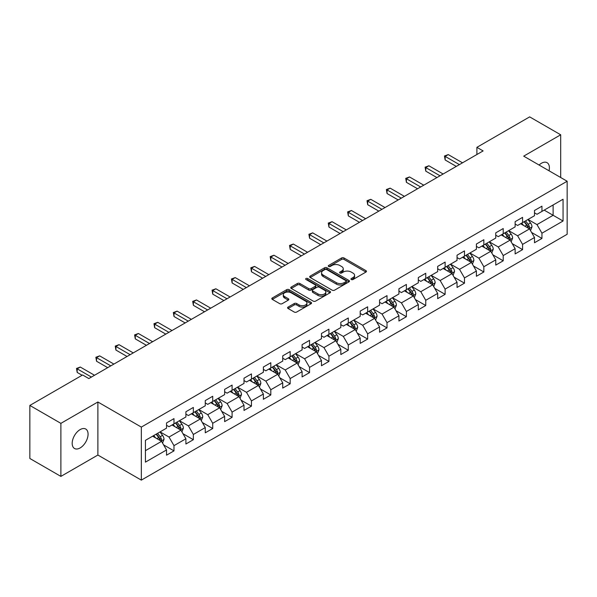 <?xml version="1.0" encoding="UTF-8"?>
<svg xmlns="http://www.w3.org/2000/svg" width="597" height="597" viewBox="0 0 597 597"><rect width="100%" height="100%" fill="white"/><g stroke="black" fill="none" stroke-linecap="round" stroke-linejoin="round"><path stroke-width="0.9" d="M351.297 279.53A1.209 0.694 0 0 0 353.006 279.53L365.954 272.053A1.724 0.993 0 0 0 366.454 271.351A1.724 0.993 0 0 0 365.954 270.642L344.014 257.979A1.724 0.993 0 0 0 341.581 257.979L328.634 265.456A1.209 0.694 0 0 0 328.275 265.949A1.209 0.694 0 0 0 328.634 266.441A1.209 0.694 0 0 0 330.335 266.441L332.014 265.471A5.515 3.186 0 0 1 339.812 265.471L341.641 266.531A5.515 3.186 0 0 1 343.253 268.777A5.515 3.186 0 0 1 341.641 271.031L339.962 272.001A1.209 0.694 0 0 0 339.611 272.493A1.209 0.694 0 0 0 339.962 272.986A1.209 0.694 0 0 0 341.671 272.986L343.342 272.016A5.515 3.186 0 0 1 351.148 272.016L352.969 273.075A5.515 3.186 0 0 1 354.588 275.321A5.515 3.186 0 0 1 352.969 277.575L351.297 278.545A1.209 0.694 0 0 0 350.946 279.038A1.209 0.694 0 0 0 351.297 279.53L351.297 278.545M80.132 447.944A11.239 6.485 120 0 0 87.468 438.041A11.239 6.485 120 0 0 85.744 429.034A11.239 6.485 120 0 0 80.132 429.594A11.239 6.485 120 0 0 72.789 439.496A11.239 6.485 120 0 0 74.513 448.496A11.239 6.485 120 0 0 80.132 447.944M549.039 170.779A11.239 6.485 120 0 0 547.068 162.69A11.239 6.485 120 0 0 541.449 163.25A11.239 6.485 120 0 0 539.084 165.033M288.082 307.089A1.724 0.993 0 0 0 287.582 307.791A1.724 0.993 0 0 0 288.082 308.492L294.239 312.044A1.724 0.993 0 0 0 296.672 312.044L311.052 303.746A1.724 0.993 0 0 0 311.559 303.045A1.724 0.993 0 0 0 311.052 302.336L289.12 289.672A1.724 0.993 0 0 0 286.679 289.672L272.307 297.978A1.724 0.993 0 0 0 271.799 298.679A1.724 0.993 0 0 0 272.307 299.381L279.739 303.679A1.724 0.993 0 0 0 282.172 303.679L288.329 300.119A1.724 0.993 0 0 0 288.829 299.418A1.724 0.993 0 0 0 288.329 298.716L284.642 296.59A4.612 2.664 0 0 1 283.291 294.709A4.612 2.664 0 0 1 286.135 292.246A4.612 2.664 0 0 1 291.157 292.821L305.597 301.157A4.612 2.664 0 0 1 306.948 303.045A4.612 2.664 0 0 1 304.104 305.5A4.612 2.664 0 0 1 299.082 304.925L296.672 303.537A1.724 0.993 0 0 0 294.239 303.537L288.082 307.089L288.082 308.492L294.239 304.97L294.239 303.537M97.878 401.997L60.887 423.355L29.85 405.438L29.85 458.481L60.887 476.399L97.878 455.041L141.332 480.122L141.332 427.086L97.878 401.997L97.878 455.041M560.695 177.51L560.695 134.795L523.696 156.153L567.15 181.242L141.332 427.086M560.695 134.795L529.658 116.878L476.899 147.34L476.899 154.504M29.85 405.438L82.61 374.976L88.819 378.558L483.107 150.922L476.899 147.34M332.133 290.164A1.724 0.993 0 0 0 334.574 290.164L348.954 281.866A1.724 0.993 0 0 0 349.454 281.165A1.724 0.993 0 0 0 348.954 280.456L327.014 267.792A1.724 0.993 0 0 0 324.581 267.792L310.201 276.098A1.724 0.993 0 0 0 309.694 276.799A1.724 0.993 0 0 0 310.201 277.501L332.133 290.164M306.477 279.784A1.209 0.694 0 0 1 307.701 279.956L307.701 278.523L329.999 291.396A1.724 0.993 0 0 1 330.507 292.105A1.724 0.993 0 0 1 329.999 292.806L315.626 301.104A1.724 0.993 0 0 1 313.186 301.104L291.254 288.441L291.254 287.038A1.724 0.993 0 0 0 290.746 287.739A1.724 0.993 0 0 0 291.254 288.441M291.254 287.038L297.403 283.485A1.724 0.993 0 0 1 299.843 283.485L308.739 288.62A1.724 0.993 0 0 0 311.179 288.62L315.261 286.262A1.724 0.993 0 0 0 315.761 285.56A1.724 0.993 0 0 0 315.261 284.859L306 279.508A1.209 0.694 0 0 1 305.642 279.015A1.209 0.694 0 0 1 306.388 278.374A1.209 0.694 0 0 1 307.701 278.523M141.332 480.122L567.15 234.278L567.15 181.242M163.615 444.892L173.981 450.877L173.981 445.646L185.898 438.765L185.898 443.996L193.346 439.698L193.346 434.467L205.264 427.586L205.264 432.818L212.719 428.519L212.719 423.288L224.636 416.407L224.636 421.639L232.084 417.34L232.084 412.102L244.001 405.221L244.001 410.452L251.449 406.154L251.449 400.923L263.367 394.042L263.367 399.274L270.814 394.975L270.814 389.744L282.732 382.864L282.732 388.095L290.179 383.796L290.179 378.558L302.097 371.677L302.097 376.908L309.552 372.61L309.552 367.379L321.47 360.498L321.47 365.73L328.917 361.431L328.917 356.2L340.835 349.32L340.835 354.551L348.282 350.252L348.282 345.014L360.2 338.133L360.2 343.372L367.648 339.066L367.648 333.835L379.565 326.955L379.565 332.186L387.013 327.887L387.013 322.656L398.93 315.776L398.93 321.007L406.385 316.708L406.385 311.47L418.303 304.589L418.303 309.828L425.751 305.522L425.751 300.291L437.668 293.411L437.668 298.642L445.116 294.343L445.116 289.112L457.033 282.232L457.033 287.463L464.481 283.165L464.481 277.926L476.399 271.045L476.399 276.284L483.846 271.978L483.846 266.747L495.764 259.867L495.764 265.098L503.219 260.799L503.219 255.568L515.136 248.688L515.136 253.919L522.584 249.621L522.584 244.389L534.502 237.502L534.502 242.74L541.949 238.434L541.949 233.203L563.053 221.017L563.053 199.234L553.12 204.965L553.12 215.286L563.053 221.017M173.981 450.877L166.533 455.183L166.533 449.951L145.429 462.13L145.429 440.347L166.533 428.161L166.533 422.93L173.981 418.624L173.981 423.855L185.898 416.975L185.898 411.743L193.346 407.445L193.346 412.676L205.264 405.796L205.264 400.565L212.719 396.266L212.719 401.497L224.636 394.617L224.636 389.386L232.084 385.08L232.084 390.319L244.001 383.431L244.001 378.2L251.449 373.901L251.449 379.132L263.367 372.252L263.367 367.021L270.814 362.722L270.814 367.953L282.732 361.073L282.732 355.842L290.179 351.536L290.179 356.775L302.097 349.887L302.097 344.656L309.552 340.357L309.552 345.588L321.47 338.708L321.47 333.477L328.917 329.178L328.917 334.41L340.835 327.529L340.835 322.298L348.282 317.992L348.282 323.231L360.2 316.35L360.2 311.112L367.648 306.813L367.648 312.044L379.565 305.164L379.565 299.933L387.013 295.634L387.013 300.866L398.93 293.985L398.93 288.754L406.385 284.448L406.385 289.687L418.303 282.806L418.303 277.568L425.751 273.269L425.751 278.5L437.668 271.62L437.668 266.389L445.116 262.09L445.116 267.322L457.033 260.441L457.033 255.21L464.481 250.904L464.481 256.143L476.399 249.262L476.399 244.024L483.846 239.725L483.846 244.957L495.764 238.076L495.764 232.845L503.219 228.547L503.219 233.778L515.136 226.897L515.136 221.666L522.584 217.368L522.584 222.599L534.502 215.718L534.502 210.48L541.949 206.181L541.949 211.413L563.053 199.234M171.996 425.004L180.936 430.168L169.018 437.049L160.078 431.885M166.533 425.295L169.018 426.728L173.981 423.855M169.018 437.049L173.981 445.646M180.936 430.168L185.898 438.765M191.361 413.825L200.301 418.982L188.383 425.862L179.443 420.706M185.898 414.109L188.383 415.542L193.346 412.676M188.383 425.862L193.346 434.467M200.301 418.982L205.264 427.586M210.726 402.647L219.666 407.803L207.749 414.684L198.808 409.527M205.264 402.93L207.749 404.363L212.719 401.497M207.749 414.684L212.719 423.288M219.666 407.803L224.636 416.407M230.099 391.46L239.031 396.624L227.114 403.505L218.181 398.341M224.636 391.751L227.114 393.184L232.084 390.319M227.114 403.505L232.084 412.102M239.031 396.624L244.001 405.221M249.464 380.282L258.404 385.438L246.486 392.319L237.546 387.162M244.001 380.565L246.486 381.998L251.449 379.132M246.486 392.319L251.449 400.923M258.404 385.438L263.367 394.042M268.829 369.103L277.769 374.259L265.852 381.14L256.911 375.983M263.367 369.386L265.852 370.819L270.814 367.953M265.852 381.14L270.814 389.744M277.769 374.259L282.732 382.864M288.194 357.916L297.134 363.08L285.217 369.961L276.277 364.797M282.732 358.207L285.217 359.64L290.179 356.775M285.217 369.961L290.179 378.558M297.134 363.08L302.097 371.677M307.559 346.738L316.5 351.894L304.582 358.782L295.642 353.618M302.097 347.021L304.582 348.454L309.552 345.588M304.582 358.782L309.552 367.379M316.5 351.894L321.47 360.498M326.932 335.559L335.865 340.715L323.947 347.596L315.015 342.439M321.47 335.842L323.947 337.275L328.917 334.41M323.947 347.596L328.917 356.2M335.865 340.715L340.835 349.32M346.297 324.372L355.237 329.537L343.32 336.417L334.38 331.253M340.835 324.664L343.32 326.096L348.282 323.231M343.32 336.417L348.282 345.014M355.237 329.537L360.2 338.133M365.662 313.194L374.603 318.35L362.685 325.238L353.745 320.074M360.2 313.477L362.685 314.91L367.648 312.044M362.685 325.238L367.648 333.835M374.603 318.35L379.565 326.955M385.028 302.015L393.968 307.171L382.05 314.052L373.11 308.895M379.565 302.298L382.05 303.731L387.013 300.866M382.05 314.052L387.013 322.656M393.968 307.171L398.93 315.776M404.393 290.829L413.333 295.993L401.415 302.873L392.475 297.709M398.93 291.12L401.415 292.552L406.385 289.687M401.415 302.873L406.385 311.47M413.333 295.993L418.303 304.589M423.766 279.65L432.698 284.814L420.781 291.694L411.848 286.53M418.303 279.933L420.781 281.366L425.751 278.5M420.781 291.694L425.751 300.291M432.698 284.814L437.668 293.411M443.131 268.471L452.071 273.627L440.153 280.508L431.213 275.351M437.668 268.754L440.153 270.187L445.116 267.322M440.153 280.508L445.116 289.112M452.071 273.627L457.033 282.232M462.496 257.285L471.436 262.449L459.518 269.329L450.578 264.165M457.033 257.576L459.518 259.008L464.481 256.143M459.518 269.329L464.481 277.926M471.436 262.449L476.399 271.045M481.861 246.106L490.801 251.27L478.884 258.15L469.943 252.986M476.399 246.389L478.884 247.83L483.846 244.957M478.884 258.15L483.846 266.747M490.801 251.27L495.764 259.867M501.226 234.927L510.166 240.084L498.249 246.964L489.309 241.807M495.764 235.211L498.249 236.643L503.219 233.778M498.249 246.964L503.219 255.568M510.166 240.084L515.136 248.688M520.599 223.741L529.532 228.905L517.614 235.785L508.674 230.621M515.136 224.032L517.614 225.465L522.584 222.599M517.614 235.785L522.584 244.389M529.532 228.905L534.502 237.502M544.18 210.122L553.12 215.286L536.979 224.606L528.047 219.442M534.502 212.845L536.979 214.286L541.949 211.413M536.979 224.606L541.949 233.203M60.887 423.355L60.887 476.399M145.429 450.668L161.571 441.347L152.631 436.183M161.571 441.347L166.533 449.951M531.584 232.449L541.949 238.434M512.219 243.636L522.584 249.621M492.846 254.815L503.219 260.799M473.481 265.993L483.846 271.978M454.116 277.18L464.481 283.165M434.75 288.358L445.116 294.343M415.385 299.537L425.751 305.522M396.012 310.724L406.385 316.708M376.647 321.902L387.013 327.887M357.282 333.081L367.648 339.066M337.917 344.268L348.282 350.252M318.552 355.446L328.917 361.431M299.187 366.625L309.552 372.61M279.814 377.811L290.179 383.796M260.449 388.99L270.814 394.975M241.084 400.169L251.449 406.154M221.718 411.355L232.084 417.34M202.353 422.534L212.719 428.519M182.98 433.713L193.346 439.698M351.782 279.695L352.969 279.008A5.515 3.186 0 0 0 354.588 276.754L354.588 275.321M343.253 268.777L343.253 270.217A5.515 3.186 0 0 1 341.641 272.463L340.447 273.157M365.924 272.068L344.014 259.411A1.724 0.993 0 0 0 341.581 259.411L329.111 266.613M348.932 281.881L327.014 269.232A1.724 0.993 0 0 0 324.581 269.232L310.224 277.515M345.902 281.657A1.209 0.694 0 0 0 346.26 281.165A1.209 0.694 0 0 0 345.902 280.672L326.649 269.553A1.209 0.694 0 0 0 324.947 269.553L323.178 270.575A5.515 3.186 0 0 0 321.567 272.829A5.515 3.186 0 0 0 323.178 275.075L336.342 282.672A5.515 3.186 0 0 0 344.141 282.672L345.902 281.657L345.902 283.09A1.209 0.694 0 0 0 346.26 282.597L346.26 281.165M321.567 272.829L321.567 274.262A5.515 3.186 0 0 0 323.178 276.508L323.178 275.075M345.902 283.09L344.141 284.105A5.515 3.186 0 0 1 336.342 284.105L323.178 276.508M291.276 288.455L297.403 284.918L297.403 283.485M315.761 285.56L315.761 286.993A1.724 0.993 0 0 1 315.261 287.694L311.179 290.052A1.724 0.993 0 0 1 308.739 290.052L299.843 284.918A1.724 0.993 0 0 0 297.403 284.918M307.701 279.956L329.977 292.821M317.97 293.948A4.612 2.664 0 0 0 322.992 294.522A4.612 2.664 0 0 0 325.835 292.067A4.612 2.664 0 0 0 324.484 290.187L319.402 287.247A1.724 0.993 0 0 0 316.962 287.247L312.88 289.605A1.724 0.993 0 0 0 312.373 290.306A1.724 0.993 0 0 0 312.88 291.015L317.97 293.948L317.97 295.381A4.612 2.664 0 0 0 322.992 295.963A4.612 2.664 0 0 0 325.835 293.5L325.835 292.067M312.373 290.306L312.373 291.739A1.724 0.993 0 0 0 312.88 292.448L312.88 291.015M317.97 295.381L312.88 292.448M306.948 303.045L306.948 304.477A4.612 2.664 0 0 1 304.104 306.933A4.612 2.664 0 0 1 299.082 306.358L296.672 304.97A1.724 0.993 0 0 0 294.239 304.97M283.291 294.709L283.291 296.142A4.612 2.664 0 0 0 284.642 298.022L284.642 296.59M288.306 300.134L284.642 298.022M311.052 302.336L311.052 303.746L289.12 291.112A1.724 0.993 0 0 0 286.679 291.112L272.329 299.395M530.517 230.606L531.994 226.882A4.649 2.687 -120 0 0 530.509 222.92L527.942 219.502M523.479 225.405L521.741 223.084M528.815 228.487L529.479 227.084A4.649 2.687 -120 0 0 528.151 224.285L525.584 220.86M524.42 221.532L527.263 225.33A2.373 1.366 60 0 1 527.696 226.047L529.479 227.084M524.099 221.726L526.658 225.144A4.649 2.687 60 0 1 527.987 227.942M459.392 164.615L445.153 156.392L448.257 154.601L462.496 162.817M456.287 166.406L445.153 159.974L445.153 156.392L444.466 155.996L448.257 154.601M445.153 159.974L444.466 155.996M511.151 241.785L512.622 238.061A4.649 2.687 -120 0 0 511.144 234.099L508.577 230.681M504.114 236.591L502.368 234.263M509.45 239.673L510.114 238.263A4.649 2.687 -120 0 0 508.778 235.464L506.219 232.046M505.055 232.718L507.898 236.509A2.373 1.366 60 0 1 508.331 237.233L510.114 238.263M504.726 232.905L507.293 236.322A4.649 2.687 60 0 1 508.622 239.121M491.779 252.964L493.256 249.248A4.649 2.687 -120 0 0 491.771 245.285L489.212 241.86M484.742 247.77L483.003 245.449M490.077 250.852L490.749 249.442A4.649 2.687 -120 0 0 489.413 246.643L486.853 243.225M485.689 243.897L488.533 247.695A2.373 1.366 60 0 1 488.958 248.412L490.749 249.442M485.361 244.083L487.928 247.509A4.649 2.687 60 0 1 489.256 250.307M440.026 175.794L425.788 167.57L428.892 165.779L443.131 174.003M436.922 177.585L425.788 171.152L425.788 167.57L425.101 167.175L428.892 165.779M425.788 171.152L425.101 167.175M420.661 186.973L406.423 178.757L409.52 176.958L423.766 185.182M417.557 188.764L406.423 182.339L406.423 178.757L405.736 178.361L409.52 176.958M406.423 182.339L405.736 178.361M472.414 264.15L473.891 260.426A4.649 2.687 -120 0 0 472.406 256.464L469.846 253.046M465.376 258.949L463.638 256.628M470.712 262.031L471.376 260.628A4.649 2.687 -120 0 0 470.048 257.829L467.488 254.404M466.317 255.076L469.16 258.874A2.373 1.366 60 0 1 469.593 259.591L471.376 260.628M465.996 255.27L468.555 258.688A4.649 2.687 60 0 1 469.891 261.486M453.048 275.329L454.526 271.605A4.649 2.687 -120 0 0 453.041 267.643L450.481 264.225M446.011 270.135L444.272 267.807M451.347 273.21L452.011 271.807A4.649 2.687 -120 0 0 450.683 269.008L448.116 265.59M446.952 266.262L449.795 270.053A2.373 1.366 60 0 1 450.228 270.777L452.011 271.807M446.631 266.449L449.19 269.866A4.649 2.687 60 0 1 450.526 272.665M433.683 286.508L435.161 282.791A4.649 2.687 -120 0 0 433.676 278.829L431.109 275.404M426.646 281.314L424.907 278.993M431.982 284.396L432.646 282.985A4.649 2.687 -120 0 0 431.318 280.187L428.75 276.769M427.586 277.441L430.43 281.239A2.373 1.366 60 0 1 430.862 281.956L432.646 282.985M427.265 277.627L429.825 281.045A4.649 2.687 60 0 1 431.153 283.844M401.288 198.152L387.05 189.936L390.154 188.145L404.393 196.361M398.192 199.95L387.05 193.518L387.05 189.936L386.371 189.54L390.154 188.145M387.05 193.518L386.371 189.54M381.923 209.338L367.685 201.114L370.789 199.323L385.028 207.547M378.819 211.129L367.685 204.696L367.685 201.114L367.006 200.719L370.789 199.323M367.685 204.696L367.006 200.719M362.558 220.517L348.32 212.293L351.424 210.502L365.662 218.726M359.454 222.308L348.32 215.883L348.32 212.293L347.633 211.905L351.424 210.502M348.32 215.883L347.633 211.905M414.318 297.687L415.788 293.97A4.649 2.687 -120 0 0 414.311 290.008L411.743 286.59M407.281 292.493L405.535 290.172M412.617 295.575L413.281 294.172A4.649 2.687 -120 0 0 411.945 291.373L409.385 287.948M408.221 288.62L411.064 292.418A2.373 1.366 60 0 1 411.497 293.134L413.281 294.172M407.893 288.806L410.46 292.231A4.649 2.687 60 0 1 411.788 295.03M343.193 231.696L328.954 223.479L332.059 221.688L346.297 229.905M340.089 233.494L328.954 227.061L328.954 223.479L328.268 223.084L332.059 221.688M328.954 227.061L328.268 223.084M394.945 308.873L396.423 305.149A4.649 2.687 -120 0 0 394.938 301.187L392.378 297.769M387.908 303.679L386.169 301.351M393.244 306.754L393.916 305.351A4.649 2.687 -120 0 0 392.58 302.552L390.02 299.134M388.856 299.806L391.699 303.597A2.373 1.366 60 0 1 392.125 304.321L393.916 305.351M388.528 299.993L391.095 303.41A4.649 2.687 60 0 1 392.423 306.209M323.828 242.882L309.589 234.658L312.686 232.867L326.932 241.091M320.723 244.673L309.589 238.24L309.589 234.658L308.903 234.263L312.686 232.867M309.589 238.24L308.903 234.263M375.58 320.052L377.058 316.335A4.649 2.687 -120 0 0 375.573 312.373L373.013 308.947M368.543 314.858L366.804 312.537M373.879 317.94L374.55 316.529A4.649 2.687 -120 0 0 373.215 313.731L370.655 310.313M369.491 310.985L372.327 314.783A2.373 1.366 60 0 1 372.759 315.5L374.55 316.529M369.162 311.171L371.722 314.589A4.649 2.687 60 0 1 373.058 317.388M304.463 254.061L290.217 245.837L293.321 244.046L307.559 252.27M301.358 255.852L290.217 249.427L290.217 245.837L289.538 245.449L293.321 244.046M290.217 249.427L289.538 245.449M356.215 331.231L357.693 327.514A4.649 2.687 -120 0 0 356.208 323.552L353.648 320.134M349.178 326.037L347.439 323.716M354.514 329.119L355.178 327.716A4.649 2.687 -120 0 0 353.849 324.917L351.29 321.492M350.118 322.164L352.961 325.962A2.373 1.366 60 0 1 353.394 326.678L355.178 327.716M349.797 322.35L352.357 325.775A4.649 2.687 60 0 1 353.693 328.574M285.09 265.24L270.851 257.023L273.956 255.232L288.194 263.449M281.985 267.038L270.851 260.605L270.851 257.023L270.172 256.628L273.956 255.232M270.851 260.605L270.172 256.628M336.85 342.417L338.327 338.693A4.649 2.687 -120 0 0 336.842 334.73L334.275 331.313M329.813 337.223L328.074 334.895M335.148 340.297L335.812 338.895A4.649 2.687 -120 0 0 334.484 336.096L331.917 332.671M330.753 333.35L333.596 337.141A2.373 1.366 60 0 1 334.029 337.865L335.812 338.895M330.432 333.536L332.992 336.954A4.649 2.687 60 0 1 334.327 339.753M265.725 276.426L251.486 268.202L254.591 266.411L268.829 274.635M262.62 278.217L251.486 271.784L251.486 268.202L250.807 267.807L254.591 266.411M251.486 271.784L250.807 267.807M317.485 353.596L318.962 349.879A4.649 2.687 -120 0 0 317.477 345.917L314.91 342.491M310.447 348.402L308.701 346.081M315.783 351.484L316.447 350.073A4.649 2.687 -120 0 0 315.112 347.275L312.552 343.857M311.388 344.529L314.231 348.32A2.373 1.366 60 0 1 314.664 349.044L316.447 350.073M311.059 344.715L313.626 348.133A4.649 2.687 60 0 1 314.955 350.932M246.36 287.605L232.121 279.381L235.225 277.59L249.464 285.814M243.255 289.396L232.121 282.971L232.121 279.381L231.435 278.993L235.225 277.59M232.121 282.971L231.435 278.993M298.112 364.774L299.59 361.058A4.649 2.687 -120 0 0 298.104 357.096L295.545 353.678M291.075 359.581L289.336 357.26M296.418 362.663L297.082 361.252A4.649 2.687 -120 0 0 295.746 358.454L293.187 355.036M292.023 355.708L294.866 359.506A2.373 1.366 60 0 1 295.291 360.222L297.082 361.252M291.694 355.894L294.261 359.319A4.649 2.687 60 0 1 295.59 362.118M226.994 298.784L212.756 290.567L215.86 288.776L230.099 296.993M223.89 300.575L212.756 294.149L212.756 290.567L212.069 290.172L215.86 288.776M212.756 294.149L212.069 290.172M278.747 375.961L280.224 372.237A4.649 2.687 -120 0 0 278.739 368.274L276.18 364.857M271.71 370.767L269.971 368.439M277.045 373.841L277.717 372.438A4.649 2.687 -120 0 0 276.381 369.64L273.822 366.215M272.657 366.894L275.493 370.685A2.373 1.366 60 0 1 275.926 371.409L277.717 372.438M272.329 367.08L274.889 370.498A4.649 2.687 60 0 1 276.224 373.297M207.629 309.97L193.383 301.746L196.488 299.955L210.726 308.179M204.525 311.761L193.383 305.328L193.383 301.746L192.704 301.351L196.488 299.955M193.383 305.328L192.704 301.351M259.382 387.14L260.859 383.423A4.649 2.687 -120 0 0 259.374 379.461L256.814 376.035M252.344 381.946L250.606 379.625M257.68 385.028L258.344 383.617A4.649 2.687 -120 0 0 257.016 380.819L254.456 377.401M253.285 378.073L256.128 381.864A2.373 1.366 60 0 1 256.561 382.587L258.344 383.617M252.964 378.259L255.523 381.677A4.649 2.687 60 0 1 256.859 384.475M188.256 321.149L174.018 312.925L177.122 311.134L191.361 319.358M185.152 322.94L174.018 316.514L174.018 312.925L173.339 312.537L177.122 311.134M174.018 316.514L173.339 312.537M240.016 398.318L241.494 394.602A4.649 2.687 -120 0 0 240.009 390.639L237.442 387.222M232.979 393.124L231.24 390.804M238.315 396.207L238.979 394.796A4.649 2.687 -120 0 0 237.651 391.998L235.084 388.58M233.92 389.251L236.763 393.05A2.373 1.366 60 0 1 237.196 393.766L238.979 394.796M233.599 389.438L236.158 392.863A4.649 2.687 60 0 1 237.494 395.662M168.891 332.328L154.653 324.111L157.757 322.32L171.996 330.537M165.787 334.119L154.653 327.693L154.653 324.111L153.974 323.716L157.757 322.32M154.653 327.693L153.974 323.716M220.651 409.505L222.129 405.781A4.649 2.687 -120 0 0 220.644 401.818L218.077 398.4M213.614 404.311L211.868 401.982M218.95 407.385L219.614 405.982A4.649 2.687 -120 0 0 218.286 403.184L215.718 399.759M214.554 400.438L217.398 404.229A2.373 1.366 60 0 1 217.83 404.953L219.614 405.982M214.233 400.624L216.793 404.042A4.649 2.687 60 0 1 218.121 406.841M149.526 343.514L135.288 335.29L138.392 333.499L152.631 341.723M146.422 345.305L135.288 338.872L135.288 335.29L134.601 334.895L138.392 333.499M135.288 338.872L134.601 334.895M201.279 420.684L202.756 416.96A4.649 2.687 -120 0 0 201.271 413.005L198.711 409.579M194.241 415.49L192.503 413.161M199.585 418.572L200.249 417.161A4.649 2.687 -120 0 0 198.913 414.363L196.353 410.945M195.189 411.617L198.032 415.408A2.373 1.366 60 0 1 198.458 416.131L200.249 417.161M194.861 411.803L197.428 415.221A4.649 2.687 60 0 1 198.756 418.019M130.161 354.693L115.922 346.469L119.027 344.678L133.265 352.902M127.057 356.484L115.922 350.058L115.922 346.469L115.236 346.081L119.027 344.678M115.922 350.058L115.236 346.081M181.913 431.862L183.391 428.146A4.649 2.687 -120 0 0 181.906 424.183L179.346 420.766M174.876 426.668L173.137 424.348M180.212 429.75L180.884 428.34A4.649 2.687 -120 0 0 179.548 425.542L176.988 422.124M175.824 422.795L178.66 426.594A2.373 1.366 60 0 1 179.093 427.31L180.884 428.34M175.496 422.982L178.055 426.407A4.649 2.687 60 0 1 179.391 429.206M110.796 365.871L96.55 357.655L99.654 355.864L113.893 364.08M107.691 367.662L96.55 361.237L96.55 357.655L95.871 357.26L99.654 355.864M96.55 361.237L95.871 357.26M162.548 443.049L164.026 439.325A4.649 2.687 -120 0 0 162.541 435.362L159.981 431.944M155.511 437.847L153.772 435.526M160.847 440.929L161.511 439.526A4.649 2.687 -120 0 0 160.183 436.728L157.623 433.303M156.451 433.982L159.295 437.773A2.373 1.366 60 0 1 159.727 438.497L161.511 439.526M156.13 434.168L158.69 437.586A4.649 2.687 60 0 1 160.026 440.385M91.423 377.058L77.185 368.834L80.289 367.043L94.527 375.267M82.117 375.267L77.185 372.416L77.185 368.834L76.506 368.439L80.289 367.043M77.185 372.416L76.506 368.439M352.969 279.008L352.969 277.575M339.962 272.986L339.962 272.001M341.641 272.463L341.641 271.031M328.634 266.441L328.634 265.456M341.581 259.411L341.581 257.979M344.014 259.411L344.014 257.979M365.954 272.053L365.954 270.642M310.201 277.501L310.201 276.098M324.581 269.232L324.581 267.792M327.014 269.232L327.014 267.792M348.954 281.866L348.954 280.456M336.342 284.105L336.342 282.672M344.141 284.105L344.141 282.672M299.843 284.918L299.843 283.485M308.739 290.052L308.739 288.62M311.179 290.052L311.179 288.62M315.261 287.694L315.261 286.262M329.999 292.806L329.999 291.396M296.672 304.97L296.672 303.537M299.082 306.358L299.082 304.925M288.329 300.119L288.329 298.716M272.307 299.381L272.307 297.978M286.679 291.112L286.679 289.672M289.12 291.112L289.12 289.672M529.076 228.636L531.964 226.972M528.151 224.285L530.509 222.92M524.838 226.196L526.658 225.144M509.711 239.822L512.592 238.151M508.778 235.464L511.144 234.099M505.472 237.375L507.293 236.322M490.338 251.001L493.226 249.337M489.413 246.643L491.771 245.285M486.107 248.553L487.928 247.509M470.973 262.18L473.861 260.516M470.048 257.829L472.406 256.464M466.742 259.74L468.555 258.688M451.608 273.366L454.496 271.695M450.683 269.008L453.041 267.643M447.369 270.919L449.19 269.866M432.243 284.545L435.131 282.881M431.318 280.187L433.676 278.829M428.004 282.097L429.825 281.045M412.878 295.724L415.758 294.06M411.945 291.373L414.311 290.008M408.639 293.284L410.46 292.231M393.505 306.91L396.393 305.239M392.58 302.552L394.938 301.187M389.274 304.463L391.095 303.41M374.14 318.089L377.028 316.425M373.215 313.731L375.573 312.373M369.909 315.641L371.722 314.589M354.775 329.268L357.663 327.604M353.849 324.917L356.208 323.552M350.536 326.828L352.357 325.775M335.41 340.454L338.298 338.783M334.484 336.096L336.842 334.73M331.171 338.006L332.992 336.954M316.044 351.633L318.925 349.969M315.112 347.275L317.477 345.917M311.806 349.185L313.626 348.133M296.672 362.812L299.56 361.148M295.746 358.454L298.104 357.096M292.44 360.372L294.261 359.319M277.307 373.998L280.194 372.327M276.381 369.64L278.739 368.274M273.075 371.55L274.889 370.498M257.941 385.177L260.829 383.513M257.016 380.819L259.374 379.461M253.703 382.729L255.523 381.677M238.576 396.356L241.464 394.692M237.651 391.998L240.009 390.639M234.337 393.908L236.158 392.863M219.211 407.542L222.091 405.87M218.286 403.184L220.644 401.818M214.972 405.094L216.793 404.042M199.838 418.721L202.726 417.057M198.913 414.363L201.271 413.005M195.607 416.273L197.428 415.221M180.473 429.9L183.361 428.236M179.548 425.542L181.906 424.183M176.242 427.452L178.055 426.407M161.108 441.079L163.996 439.414M160.183 436.728L162.541 435.362M156.869 438.638L158.69 437.586"/></g></svg>

